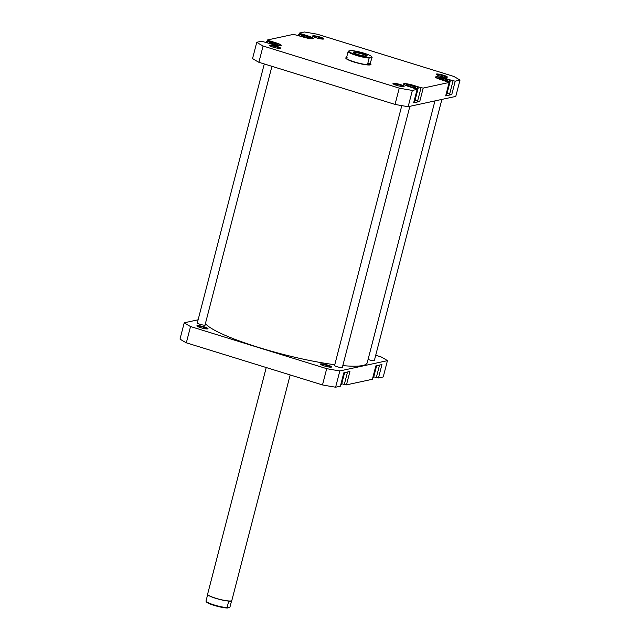 <?xml version="1.0" encoding="UTF-8"?>
<svg xmlns="http://www.w3.org/2000/svg" width="640" height="640" viewBox="0 0 640 640"><rect width="100%" height="100%" fill="white"/><g stroke="black" fill="none" stroke-linecap="round" stroke-linejoin="round"><path stroke-width="0.96" d="M205.408 323.568A84.064 12.912 14.5 0 0 300.984 358.648A84.064 12.912 14.5 0 0 334.776 364.72M342.816 365.616A84.064 12.912 14.5 0 0 367.216 362.776L434.944 100.912M204.28 326.88A5.752 0.888 -165.5 0 1 207.912 328.832A5.752 0.888 -165.5 0 1 200.6 327.672A5.752 0.888 -165.5 0 1 196.904 325.992A5.752 0.888 -165.5 0 1 204.28 326.88M207.376 328.944A5.256 0.808 14.5 0 0 203.992 327.392A5.256 0.808 14.5 0 0 197.312 326.344M327.848 365.104A5.752 0.888 -165.5 0 1 331.48 367.056A5.752 0.888 -165.5 0 1 324.168 365.904A5.752 0.888 -165.5 0 1 320.472 364.216A5.752 0.888 -165.5 0 1 327.848 365.104M330.944 367.176A5.256 0.808 14.5 0 0 327.568 365.616A5.256 0.808 14.5 0 0 320.88 364.568M205.104 324.736A4.256 0.656 -165.5 0 1 205.296 325.008A4.256 0.656 -165.5 0 1 199.816 324.24A4.256 0.656 -165.5 0 1 197.056 322.88A4.256 0.656 -165.5 0 1 197.352 322.728M342.408 367.208A4.256 0.656 -165.5 0 1 342.592 367.48A4.256 0.656 -165.5 0 1 337.112 366.712A4.256 0.656 -165.5 0 1 334.36 365.352A4.256 0.656 -165.5 0 1 334.656 365.2M374.416 360.296A4.256 0.656 -165.5 0 1 374.6 360.576A4.256 0.656 -165.5 0 1 369.128 359.808A4.256 0.656 -165.5 0 1 368.08 359.456M346.456 384.872L349.928 371.464L343.84 372.776L340.376 386.184L335.616 387.208A113.04 17.368 -165.5 0 1 322.496 384.936L186.328 342.816L190.536 326.536L326.704 368.664A113.04 17.368 -165.5 0 0 339.824 370.936L387.44 360.656L383.232 376.936L378.472 377.96L381.936 364.56L375.856 365.872L372.384 379.272L346.456 384.872L344.296 384.496L347.536 371.984M186.328 342.816A113.04 17.368 -165.5 0 1 180.008 339.072L184.216 322.8L198.112 319.8M378.472 377.96L376.312 377.584L379.544 365.072M373.768 376.8L376.312 377.584M341.752 383.712L344.296 384.496M190.536 326.536A113.04 17.368 -165.5 0 1 184.216 322.8M375.72 355.248L381.12 356.92A113.04 17.368 -165.5 0 1 387.44 360.656M326.704 368.664L322.496 384.936M339.824 370.936L335.616 387.208M344.624 372.608L341.592 384.336A7.504 1.152 -165.5 0 1 340.776 384.632M376.64 365.704L373.608 377.424A7.504 1.152 -165.5 0 1 372.792 377.72M412.816 87.752A7.504 1.152 14.5 0 0 418.224 88.016A7.504 1.152 14.5 0 0 413.36 85.616A7.504 1.152 14.5 0 0 403.696 84.256A7.504 1.152 14.5 0 0 403.688 84.312L403.696 84.256M444.832 80.848A7.504 1.152 14.5 0 0 450.24 81.104A7.504 1.152 14.5 0 0 445.376 78.712A7.504 1.152 14.5 0 0 435.704 77.352A7.504 1.152 14.5 0 0 435.696 77.408L435.704 77.352M312.944 38.632L312.928 38.688A7.504 1.152 14.5 0 0 312.944 38.632A7.504 1.152 14.5 0 0 308.072 36.24A7.504 1.152 14.5 0 0 298.408 34.872A7.504 1.152 14.5 0 0 299.84 35.992M280.928 45.544L280.912 45.592A7.504 1.152 14.5 0 0 280.928 45.544A7.504 1.152 14.5 0 0 276.064 43.144A7.504 1.152 14.5 0 0 266.392 41.784A7.504 1.152 14.5 0 0 267.824 42.904M276.824 46.36A5.752 0.888 -165.5 0 1 280.456 48.312A5.752 0.888 -165.5 0 1 273.144 47.152A5.752 0.888 -165.5 0 1 269.448 45.464A5.752 0.888 -165.5 0 1 276.824 46.36M279.928 48.424A5.256 0.808 14.5 0 0 276.544 46.872A5.256 0.808 14.5 0 0 269.856 45.824M320.04 37.032A5.752 0.888 -165.5 0 1 323.672 38.984A5.752 0.888 -165.5 0 1 316.36 37.824A5.752 0.888 -165.5 0 1 312.664 36.144A5.752 0.888 -165.5 0 1 320.04 37.032M323.144 39.096A5.256 0.808 14.5 0 0 319.76 37.544A5.256 0.808 14.5 0 0 313.072 36.496M443.608 75.256A5.752 0.888 -165.5 0 1 447.24 77.208A5.752 0.888 -165.5 0 1 439.928 76.056A5.752 0.888 -165.5 0 1 436.232 74.368A5.752 0.888 -165.5 0 1 443.608 75.256M446.712 77.328A5.256 0.808 14.5 0 0 443.328 75.768A5.256 0.808 14.5 0 0 436.64 74.72M400.4 84.584A5.752 0.888 -165.5 0 1 404.024 86.536A5.752 0.888 -165.5 0 1 396.712 85.376A5.752 0.888 -165.5 0 1 393.016 83.688A5.752 0.888 -165.5 0 1 400.4 84.584M403.496 86.648A5.256 0.808 14.5 0 0 400.112 85.096A5.256 0.808 14.5 0 0 393.424 84.048M370.52 63.712A13.008 2 -165.5 0 1 370.744 64.728A13.008 2 -165.5 0 1 354.216 62.104A13.008 2 -165.5 0 1 345.856 58.288A13.008 2 -165.5 0 1 346.544 57.512M370.344 64.872A12.512 1.92 14.5 0 0 370.368 64.816L370.488 64.336A12.512 1.92 14.5 0 0 370.44 64.04M276.136 43.168L276.208 42.888A7.76 1.192 14.5 0 1 281.232 45.368A7.76 1.192 14.5 0 1 271.24 43.96L261.528 41.248L256.768 42.272A113.04 17.368 14.5 0 0 263.088 46.016L399.256 88.136A113.04 17.368 14.5 0 0 412.368 90.408L417.136 89.384L413.664 102.784L419.752 101.472L415.048 100.312M414.008 101.472A7.504 1.152 14.5 0 0 414.824 101.176L418.224 88.016M417.592 101.096L421.056 87.696L423.216 88.072L449.144 82.472L445.68 95.88L451.76 94.568L447.056 93.408M446.016 94.568A7.504 1.152 14.5 0 0 446.832 94.272L450.24 81.104M449.6 94.192L453.064 80.792L445.512 78.456A7.76 1.192 14.5 0 0 435.528 77.048A7.76 1.192 14.5 0 0 440.552 79.52L449.144 82.472M453.064 80.792L455.224 81.16L459.992 80.136A113.04 17.368 14.5 0 0 453.672 76.392L317.504 34.272A113.04 17.368 14.5 0 0 304.384 32L299.624 33.024L300.664 33.648L300.416 34.608M267.208 41.488L267.616 39.936L293.544 34.344L303.256 37.048A7.76 1.192 14.5 0 0 313.248 38.456A7.76 1.192 14.5 0 0 308.216 35.984L300.664 33.648M267.616 39.936L268.656 40.552L268.408 41.512M276.208 42.888L268.656 40.552M417.136 89.384L408.544 86.432A7.76 1.192 14.5 0 1 403.512 83.952A7.76 1.192 14.5 0 1 413.504 85.36L421.056 87.696M459.992 80.136L455.784 96.408L408.16 106.688A113.04 17.368 14.5 0 1 395.04 104.416L258.88 62.288A113.04 17.368 14.5 0 1 252.56 58.552L256.768 42.272M299.224 34.576L299.624 33.024M395.04 104.416L399.256 88.136M263.088 46.016L258.88 62.288M455.224 81.16L451.76 94.568M423.216 88.072L419.752 101.472M412.368 90.408L408.16 106.688M346.456 57.84A12.512 1.92 14.5 0 0 346.264 58.072L346.144 58.552A12.512 1.92 14.5 0 0 346.136 58.608M277.192 44.032L269.136 42.28L270.136 43.296L274.664 44.68L278.192 45.04L277.192 44.032L276.96 44.912M309.048 38.152L310.264 37.712L306.896 36.312L302.304 35.352L301.08 35.8L309.048 38.152M447.504 80.136L443.992 78.72L439.456 77.816L438.44 78.32L446.488 80.64L447.504 80.136M415.704 87.28L413.04 85.96L408.296 84.816L406.216 84.992L408.88 86.312L413.624 87.448L415.704 87.28M272.32 43.96L272.664 42.648M302.08 36.216L302.304 35.352M306.552 37.64L306.896 36.312M443.64 80.072L443.992 78.72M439.24 78.64L439.456 77.816M412.712 87.232L413.04 85.96M408.016 85.888L408.296 84.816M207.736 594.632A12.384 1.904 14.5 0 0 207.768 594.704A12.384 1.904 14.5 0 0 215.728 598.336A12.384 1.904 14.5 0 0 231.016 600.984L228.536 601.888L231.464 601.256L229.976 607L229.336 607.592L227.048 607.632A12.384 1.904 -165.5 0 1 214.024 604.912A12.384 1.904 -165.5 0 1 206.072 601.28A12.384 1.904 -165.5 0 1 206 601.12L207.664 594.52M266.232 367.536L207.608 594.224A12.512 1.92 14.5 0 0 207.68 594.552A12.512 1.92 14.5 0 0 215.72 598.224A12.512 1.92 14.5 0 0 231.608 600.744A12.512 1.92 14.5 0 0 231.832 600.488L290.168 374.936M228.536 601.888L227.048 607.632M371.672 56.688L372.032 57.28A12.384 1.904 -165.5 0 1 372.104 57.448L371.712 57.08A11.888 1.824 14.5 0 0 371.672 56.688A11.888 1.824 14.5 0 0 364.04 53.208A11.888 1.824 14.5 0 0 350.656 50.568L348.76 50.976A11.888 1.824 14.5 0 0 356.432 54.848A11.888 1.824 14.5 0 0 369.816 57.488L369.176 58.072A12.384 1.904 -165.5 0 1 356.152 55.36A12.384 1.904 -165.5 0 1 348.12 51.56L346.64 57.304L347.08 57.584M346.264 58.072A12.512 1.92 14.5 0 0 354.376 62.072A12.512 1.92 14.5 0 0 370.488 64.336M346.552 57.464L346.416 57.984A12.384 1.904 14.5 0 0 354.448 61.944A12.384 1.904 14.5 0 0 369.736 64.592A12.384 1.904 14.5 0 0 370.4 64.184L370.616 63.192L367.688 63.824L369.176 58.072M357.952 54.52A7.128 1.096 -165.5 0 1 353.376 52.424A7.128 1.096 -165.5 0 1 362.52 53.536A7.128 1.096 -165.5 0 1 367.016 55.952A7.128 1.096 -165.5 0 1 357.952 54.52M366.528 56.08A6.632 1.016 14.5 0 0 362.232 54.048A6.632 1.016 14.5 0 0 353.736 52.768M371.712 57.08L369.816 57.488M372.104 57.448L369.736 64.592L367.688 63.824M348.12 51.56L348.76 50.976M206.072 601.28L206.424 601.872A11.888 1.824 14.5 0 0 215.168 605.696A11.888 1.824 14.5 0 0 227.44 608M231.016 600.984L231.464 601.256L231.016 600.984A12.384 1.904 14.5 0 0 231.456 600.824A12.384 1.904 14.5 0 0 231.528 600.784M298.408 34.872L298.248 35.504M266.392 41.784L266.232 42.408M374.304 360.728L441.888 99.408M334.544 365.632L401.784 105.624M342.296 367.632L409.872 106.32M197.248 323.16L264.28 63.96M205 325.16L271.936 66.328"/></g></svg>
